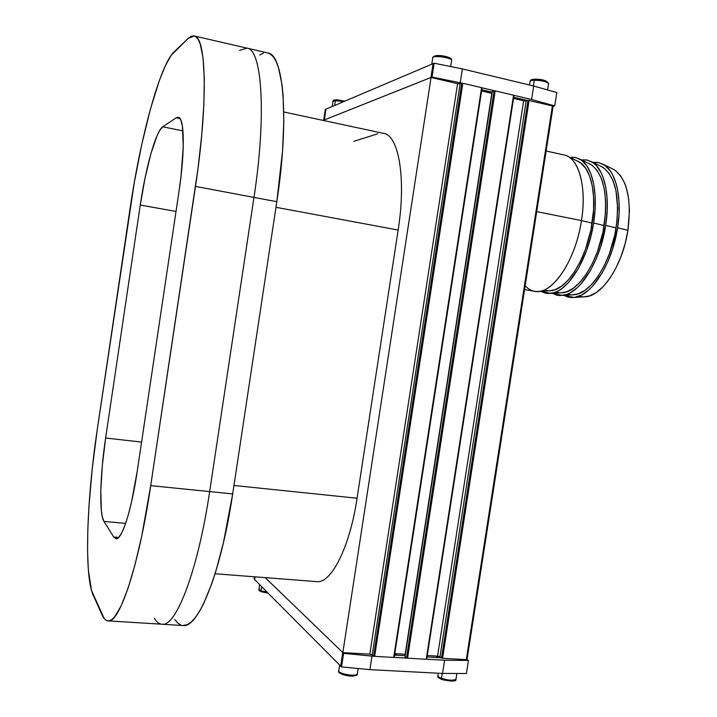 <?xml version="1.0" encoding="UTF-8"?>
<svg xmlns="http://www.w3.org/2000/svg" width="717" height="717" viewBox="0 0 717 717"><rect width="100%" height="100%" fill="white"/><g stroke="black" fill="none" stroke-linecap="round" stroke-linejoin="round"><path stroke-width="1.08" d="M239.577 50.378L247.042 48.156C261.974 49.052 266.688 114.872 253.97 197.399L209.651 491.593L232.684 493.923L276.816 201.692L253.97 197.399L209.651 491.593C198.017 570.508 175.97 627.258 162.006 624.229L183.113 625.547C198.134 628.612 221.114 572.3 232.684 493.923L209.651 491.593C198.017 570.508 175.97 627.258 162.006 624.229C159.156 624.005 156.62 622.015 154.388 618.269M194.19 35.958L188.033 38.539L173.819 52.189C159.515 65.91 140.245 138.919 130.091 208.459L97.306 429.241C86.9 498.198 83.907 574.613 93.04 594.823L102.11 614.935C103.795 618.708 105.793 620.689 108.097 620.877C119.309 623.79 138.919 565.91 150.722 485.642L197.964 168.782L201.764 134.805L203.888 104.019L204.291 77.938L203.01 57.683L200.195 43.925L198.286 39.569L196.073 36.899L193.608 35.868L190.919 36.433L188.033 38.539L171.121 55.388L165.385 65.623L159.389 80.367L150.364 109.316L141.841 144.144L134.33 182.333L97.306 429.241L92.269 468.416L88.935 506.632L87.788 530.365L87.582 551.839L88.37 570.257L91.489 590.449L104.126 618.413L106.412 620.411L108.939 620.841L111.7 619.658L114.657 616.799L121.092 605.999L127.976 588.496L134.993 564.781L141.787 535.814L150.722 485.642L209.651 491.593L150.722 485.642L195.481 186.411L276.816 201.692C289.507 119.739 283.735 54.098 267.746 52.933L194.19 35.958C206.335 36.146 208.28 102.432 195.481 186.411L253.97 197.399C266.688 114.872 261.974 49.052 247.042 48.156M353.839 141.348L377.868 133.738M215.073 573.743L316.591 581.621C331.03 583.934 349.762 547.609 357.066 498.234L398.15 230.049L275.973 207.303L398.15 230.049C406.333 178.56 398.76 135.244 383.613 133.389L283.807 111.969M357.066 498.234L233.957 485.481L357.066 498.234M174.876 619.569L177.735 623.037L180.863 625.045M183.077 625.538L187.827 624.426L191.609 621.684L195.535 617.283L199.577 611.225L203.682 603.517L211.882 583.378L215.88 571.126L223.39 542.894L232.684 493.923L276.816 201.692L282.534 151.206L283.833 120.958L283.081 95.227L281.969 84.409L278.411 67.389L276.036 61.286L273.311 56.831L270.273 54.008L267.719 52.924M263.462 53.148L259.769 55.012M137.207 471.374C131.471 510.504 121.782 540.152 116.002 538.763L113.725 537.006L118.672 537.436L113.725 537.006L103.965 521.42C98.991 513.964 100.057 474.735 105.623 438.024L141.581 442.093L105.623 438.024L140.263 205.026C145.668 167.975 155.974 130.915 162.714 126.792L182.96 130.897L162.714 126.792L176.212 117.821L178.282 117.283C184.493 117.525 185.138 151.162 178.927 191.995L137.207 471.374L178.927 191.995L181.078 175.683L183.256 146.555L182.414 126.156L180.917 120.259L178.82 117.48L176.212 117.821L162.714 126.792L160.052 129.831L157.131 135.495L150.973 153.456L145.103 177.771L140.263 205.026L105.623 438.024L102.316 465.476L100.801 490.778L101.339 510.459L102.406 517.199L103.965 521.42L113.725 537.006L115.993 538.763L118.69 537.409L121.72 532.91L124.955 525.346L128.271 514.94L131.516 502.106L137.207 471.374M180.039 118.61L176.212 117.821L180.039 118.61M176.015 211.452L140.263 205.026L176.015 211.452M125.654 523.374L103.965 521.42L125.654 523.374M394.171 657.22L482.003 87.949M462.868 83.253L481.6 87.662L393.705 657.426L374.65 656.351L462.868 83.253L461.775 83.19L373.602 656.064L374.65 656.351L462.868 83.253M460.108 83.799L461.775 83.19L373.602 656.064L372.231 654.818L460.108 83.799L372.231 654.818L369.811 654.137L457.571 83.674L460.108 83.799M324.263 119.963L324.165 120.635L324.263 119.963L431.06 77.445L457.571 83.674L369.811 654.137L342.843 652.604L431.06 77.445L342.843 652.604L265.173 577.633L342.762 652.515L340.683 666.075L254.625 579.614L255.046 576.844L254.625 579.614L340.683 666.075L342.762 652.515L343.613 653.348L265.173 577.633M513.542 98.435L523.652 100.801L437.558 656.127L427.269 655.535M437.558 656.127L523.652 100.801L526.179 100.945L439.978 656.79L437.558 656.127M526.179 100.945L528.017 100.407L441.529 658.009L439.978 656.79L526.179 100.945M529.101 100.47L528.017 100.407L441.529 658.009L442.568 658.296L529.101 100.47L552.404 105.937L466.283 659.649L442.568 658.296L529.101 100.47M466.946 659.308L553.103 106.241L552.404 105.937L466.283 659.649L467.054 659.398M405.06 656.521L492.328 91.516M492.355 91.382L494.112 90.799L406.494 657.919L405.033 656.682L492.355 91.382M495.205 90.862L494.112 90.799L406.494 657.919L407.543 658.206L495.205 90.862L513.569 95.182L426.221 659.264L407.543 658.206L495.205 90.862M513.937 95.46L426.66 659.057M481.6 90.951L491.799 93.344L405.159 654.263L394.78 653.662M405.338 654.271L491.979 93.38M394.771 653.734L397.101 655.239L394.771 653.734M490.5 91.794L485.31 91.821M455.779 679.411C452.705 680.711 447.937 680.343 441.475 678.318L442.057 679.465L441.475 678.318C448.385 680.442 453.216 680.747 455.967 679.223L456.075 678.542M442.228 673.433L441.475 678.318L442.228 673.433M438.293 673.218L437.979 675.244C437.46 676.158 438.625 677.18 441.475 678.318C438.365 677.072 437.262 675.979 438.168 675.047M443.375 679.913L450.805 681.078M452.042 681.033L453.072 680.89M453.87 680.657L454.596 679.958M439.01 677.502L440.919 678.981M357.425 673.254L357.299 674.034L357.425 673.254M358.15 668.513L357.299 674.034C355.435 677.215 335.879 673.182 338.863 670.243M339.643 665.026L338.836 670.278C336.031 673.227 355.453 677.189 357.299 674.034C357.944 675.36 355.282 676.023 349.322 676.041C341.346 674.41 337.815 672.752 338.72 671.076M339.804 672.232C339.06 674.858 354.368 677.61 355.775 675.1L354.574 675.764M339.804 672.277L341.122 673.765L344.734 675.163L353.571 675.97M547.376 82.527C546.686 80.645 542.626 79.542 535.196 79.22L534.273 80.196C541.102 80.358 545.816 81.388 548.424 83.297M548.46 84.077L548.55 83.504C546.327 81.514 541.568 80.412 534.273 80.196L533.385 85.932L534.273 80.196C531.198 80.322 529.782 80.833 530.024 81.711L529.513 85M530.159 81.926C529.549 80.922 530.921 80.349 534.273 80.196L535.196 79.22M547.465 82.312L544.113 80.34L536.603 79.22M533.968 79.291L531.691 79.954M451.531 60.9L451.629 60.237C450.724 57.163 430.818 54.967 432.709 58.131L431.777 64.207M434.502 56.213L437.029 55.585L442.998 55.935L448.591 57.405L450.482 58.722C449.828 56.293 434.224 54.259 434.224 56.598M432.727 58.167C430.648 54.958 450.715 57.145 451.629 60.237L450.661 66.538M333.082 101.662C332.563 101.043 333.333 100.703 335.404 100.649L336.121 99.797L337.322 99.842L344.823 101.151L336.121 99.797L335.404 100.649L343.56 101.689L335.404 100.649L334.669 105.462L335.404 100.649L332.939 101.473L332.177 106.528M334.776 99.977L334.221 100.613M433.077 63.661L430.953 77.49L324.335 119.945L325.966 109.163L433.077 63.661L325.966 109.163L324.335 119.945L323.69 120.196L432.01 77.069L462.196 83.154L432.01 77.069L434.135 63.204L462.366 68.904L460.242 82.697L462.366 68.904L533.69 86.004L531.593 99.484L554.734 105.91L552.986 106.143L554.734 105.91L531.593 99.484L513.99 95.343L531.593 99.484L533.69 86.004L556.813 92.574L554.734 105.91L556.813 92.574L533.69 86.004L462.366 68.904L434.135 63.204L432.01 77.069L430.953 77.49L433.077 63.661L434.135 63.204L433.077 63.661M525.48 101.016L525.633 100.039M324.209 120.322L323.69 120.196L324.209 120.322M325.321 109.441L323.69 120.196L325.321 109.441L325.966 109.163L325.321 109.441M527.649 100.514L513.722 97.252M492.167 92.188L481.779 89.75M482.039 87.824L494.533 90.763L482.039 87.824M436.178 656.046L437.397 657.13L436.187 657.471M439.171 657.641L439.351 656.476M466.892 659.604L468.461 660.447L444.594 660.223L426.678 659.21L444.594 660.223L468.461 660.447L466.426 673.514L442.541 673.442L444.594 660.223L442.541 673.442L369.918 669.642L371.998 656.127L343.613 653.348L373.987 656.234L371.998 656.127L369.918 669.642L341.534 666.927L343.613 653.348L341.534 666.927L340.683 666.075L341.534 666.927L369.918 669.642L442.541 673.442L466.426 673.514L468.461 660.447L466.892 659.604M254.454 576.8L254.105 579.094L254.454 576.8M254.625 579.614L254.105 579.094L254.625 579.614M394.565 655.096L405.123 655.697M427.054 656.951L441.215 657.767M406.88 658.098L394.171 657.381L406.88 658.098M261.606 591.83L268.006 593.058L261.606 591.83M267.091 592.143L260.997 590.826L261.4 591.803L260.997 590.826L267.091 592.143M261.633 586.658L260.997 590.826L261.633 586.658M259.626 584.642L258.954 589.096L260.997 590.826C259.07 590.091 258.452 589.455 259.142 588.917M259.877 590.844L260.818 591.498M617.606 227.818C612.255 264.089 591.265 296.229 574.093 297.447L563.768 295.368L568.007 297.098L571.207 297.564L574.541 297.385L581.496 295.046L588.603 290.107L592.125 286.692L602.11 273.025L607.926 261.499L612.739 248.584L617.606 227.818L627.931 230.282L617.606 227.818L619.067 213.953L619.004 200.796L617.454 188.912L616.136 183.615L612.524 174.572L610.266 170.906L605.005 165.457L598.937 162.634L592.869 162.374L598.292 162.49L603.373 164.399C616.011 171.157 622.473 198.062 617.606 227.818M574.093 297.447L585.825 296.748C602.549 295.556 622.831 264.878 627.931 230.282L629.454 210.646L628.639 198.618L626.407 188.051L624.803 183.462L620.689 175.871L615.562 170.619L611.951 168.594M605.659 225.425C600.281 261.911 579.435 294.257 562.495 295.44L552.341 293.334L556.589 295.108L559.735 295.556L566.421 294.517L569.881 293.002L576.907 288.019L580.385 284.586L590.261 270.838L596.024 259.258L600.801 246.281L605.659 225.425L616.1 227.916L605.659 225.425L607.129 211.506L607.111 198.304L605.605 186.393L602.71 176.274L600.783 172.026L596.105 165.313L593.398 162.911L587.429 160.097L581.362 159.873L586.712 159.945L591.722 161.809C604.207 168.468 610.543 195.481 605.659 225.425M562.495 295.44L574.317 294.75C590.826 293.585 610.965 262.709 616.1 227.916C619.945 196.583 615.383 176.283 602.423 167.034L591.722 161.809M593.613 223.014C588.209 259.715 567.514 292.276 550.826 293.423L540.833 291.29L545.09 293.092L548.191 293.54L554.77 292.473L558.193 290.941L561.653 288.754L568.554 282.462L578.323 268.633L586.542 250.618L590.718 237.085L593.613 223.014L604.171 225.532L593.613 223.014L595.11 209.05L595.119 195.795L593.667 183.857L590.844 173.72L586.793 165.788L581.702 160.348L575.832 157.543L569.764 157.364L575.043 157.381L579.981 159.21C592.305 165.77 598.525 192.891 593.613 223.014M550.826 293.423L562.728 292.742C579.013 291.604 599.009 260.522 604.171 225.532C608.052 194.002 603.58 173.639 590.772 164.462L579.981 159.21M539.059 291.389L551.059 290.708C567.111 289.614 586.963 258.326 592.152 223.121L581.478 220.585C576.038 257.502 555.514 290.277 539.059 291.389C533.735 291.989 529.11 290.107 525.185 285.742M524.584 289.551L534.577 291.299C551.472 295.664 575.536 261.346 581.478 220.585L536.71 211.623L581.478 220.585C587.062 186.617 578.592 157.373 563.938 154.926L546.139 151.009M568.151 156.584C580.322 163.046 586.407 190.274 581.478 220.585L592.152 223.121C596.858 194.208 590.898 168.163 579.049 161.863L568.151 156.584M545.628 290.412L548.613 290.824M548.917 290.833L554.931 289.767L561.536 286.173L568.151 280.114L574.514 271.779L580.349 261.463L585.377 249.561L590.925 229.888L593.577 209.74L593.595 197.05L592.215 185.595L589.517 175.871L585.637 168.253L580.77 163.01L577.095 160.922M557.136 292.428L560.156 292.859M560.551 292.868L566.573 291.819L573.268 288.261L579.972 282.247L586.407 273.957L592.296 263.695L597.369 251.855L602.943 232.263L605.578 212.196L605.56 199.541L604.135 188.123L601.366 178.416L597.404 170.807L592.457 165.564L588.8 163.494M568.554 294.436L571.628 294.866M572.103 294.884L578.135 293.862L584.911 290.34L591.695 284.362L598.202 276.126L604.153 265.908L609.262 254.132L614.872 234.62L616.978 221.221L617.651 208.208L615.957 190.632L613.125 180.953L609.091 173.353L604.055 168.101L600.416 166.057M579.883 296.426L583.002 296.874M583.566 296.883L589.607 295.888L596.472 292.393L603.338 286.459L609.916 278.268L615.921 268.113L621.074 256.39L625.143 243.592L627.931 230.282C631.749 199.138 627.097 178.909 613.985 169.588L603.373 164.399M162.006 624.229L108.124 620.877M482.075 87.859L394.216 657.346M467.036 659.523L553.103 106.241M492.274 91.462L404.988 656.557M514.017 95.379L426.705 659.192M456.863 673.487L455.967 679.223C456.729 681.5 452.024 681.58 441.851 679.456M441.789 679.429C438.67 678.04 437.361 676.875 437.872 675.934M535.025 79.175C542.5 79.193 547.008 80.636 548.55 83.504L547.555 89.939M534.972 79.175C528.796 79.954 531.405 80.17 530.123 81.129M432.817 57.45C434.179 55.469 438.051 55.039 444.415 56.15C449.747 57.441 452.158 58.803 451.629 60.237M336.13 99.797L344.868 101.133M336.076 99.797C333.62 100.057 332.598 100.497 333.002 101.115M268.041 593.093L261.418 591.812M261.355 591.785C259.402 590.933 258.577 590.181 258.891 589.517"/></g></svg>
